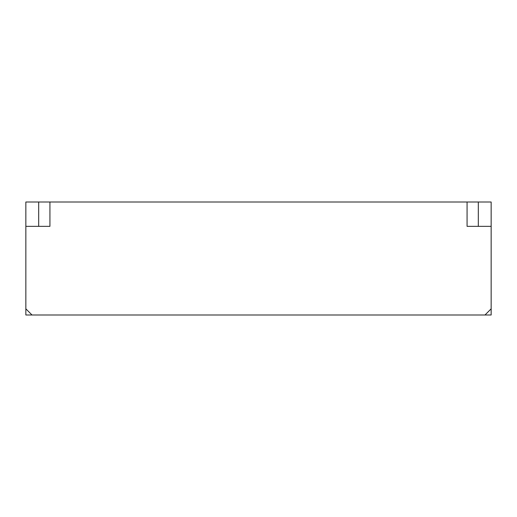 <?xml version="1.0" encoding="UTF-8"?>
<svg xmlns="http://www.w3.org/2000/svg" width="517" height="517" viewBox="0 0 517 517"><rect width="100%" height="100%" fill="white"/><g stroke="black" fill="none" stroke-linecap="round" stroke-linejoin="round"><path stroke-width="0.78" d="M25.85 308.83L25.85 314.995L32.015 314.995L25.85 308.83L25.85 202.005L491.15 202.005L491.15 308.83L484.985 314.995L32.015 314.995M484.985 314.995L491.15 314.995L491.15 308.83M25.85 226.349L49.929 226.349L49.929 202.005M467.071 202.005L467.071 226.349L491.15 226.349M38.691 226.349L38.691 202.005M478.309 226.349L478.309 202.005"/></g></svg>
